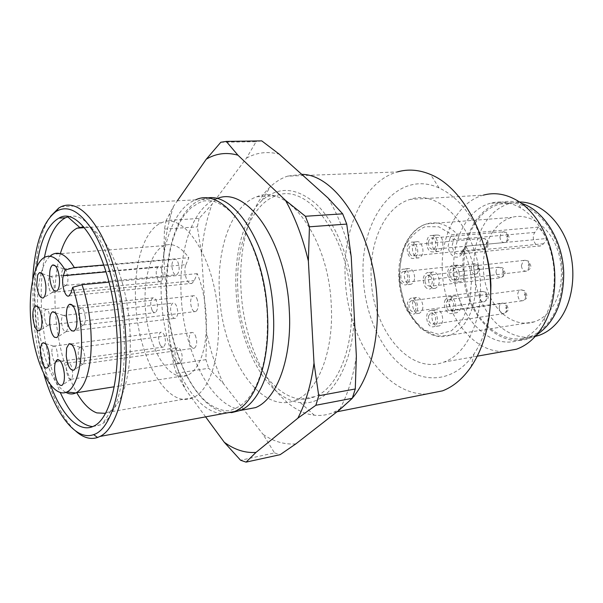 <?xml version="1.0" encoding="UTF-8"?>
<svg xmlns="http://www.w3.org/2000/svg" width="603" height="603" viewBox="0 0 603 603"><rect width="100%" height="100%" fill="white"/><g stroke="black" fill="none" stroke-linecap="round" stroke-linejoin="round"><path stroke-width="0.45" stroke-dasharray="3.02 2.26" d="M535.26 336.444C513.952 341.321 491.543 325.424 480.908 300.339C470.234 275.232 471.825 243.22 485.211 222.613C491.754 212.678 500.053 206.241 510.1 203.301L519.477 202.013M475.126 223.411C481.631 213.409 489.885 206.927 499.902 203.972C519.99 198.206 543.898 212.663 555.476 239.986C567.144 267.219 563.918 302.729 548.549 322.304C542.858 329.555 536.271 334.484 528.786 337.115C507.281 344.494 483.47 329.464 471.893 303.874C460.247 278.292 461.408 244.773 475.126 223.411M538.517 227.127L452.069 234.673L438.796 226.803L425.213 226.698C416.65 230.429 409.723 237.348 404.432 247.456C400.467 258.853 398.93 271.222 399.812 284.548L404.455 303.437C409.701 315.007 416.53 323.924 424.957 330.195L438.313 334.288L451.459 330.761L462.448 319.786L469.511 302.729L471.41 282.076C470.875 270.777 468.312 260.36 463.715 250.825L464.318 247.795L465.908 246.197L547.403 238.441L538.517 227.127L534.823 232.396C530.798 237.574 535.343 247.848 540.816 245.828L543.635 243.71L547.403 238.441M492.47 232.291C497.588 224.67 504.002 219.711 511.721 217.404C527.746 212.753 546.65 224.097 555.8 245.353C565.019 266.541 562.629 294.226 550.577 309.761C545.971 315.678 540.605 319.68 534.469 321.783C517.562 327.452 498.704 315.768 489.546 295.576C480.327 275.398 481.435 248.926 492.47 232.291M430.233 285.814C431.808 287.985 433.58 288.799 435.547 288.257C439.753 285.325 440.386 280.757 437.446 274.553C435.879 272.42 434.13 271.621 432.193 272.149C427.979 275.066 427.323 279.619 430.233 285.814M425.017 286.44C426.585 288.626 428.356 289.448 430.316 288.897C434.514 285.958 435.14 281.375 432.208 275.149C430.64 273.008 428.891 272.202 426.962 272.737C422.763 275.654 422.115 280.222 425.017 286.44M414.238 310.771C415.784 312.972 417.517 313.809 419.432 313.274C423.374 310.47 423.939 306.053 421.128 300.015C419.582 297.852 417.871 297.03 415.987 297.55C412.037 300.332 411.457 304.741 414.238 310.771M409.083 311.48C410.628 313.696 412.354 314.532 414.269 313.99C418.196 311.186 418.753 306.754 415.949 300.693C414.404 298.515 412.693 297.694 410.816 298.214C406.882 301.003 406.301 305.427 409.083 311.48M436.497 309.671L435.411 309.867C429.359 311.51 431.74 326.502 437.989 326.087L439.172 325.884C445.24 324.226 442.738 309.09 436.497 309.671M431.281 310.394L430.195 310.59C424.165 312.233 426.547 327.286 432.781 326.879L433.956 326.675C440.009 325.009 437.507 309.814 431.281 310.394M414.63 277.252C414.02 271.192 411.781 268.305 407.922 268.599C405.631 269.571 404.417 271.923 404.289 275.654C404.892 281.707 407.131 284.578 411.02 284.284C413.289 283.32 414.487 280.975 414.63 277.252M409.445 277.84C408.834 271.757 406.603 268.863 402.751 269.157C400.467 270.129 399.254 272.488 399.133 276.234C399.736 282.302 401.975 285.189 405.849 284.895C408.11 283.923 409.309 281.578 409.445 277.84M450.539 299.058C447.449 304.749 452.348 314.698 457.262 312.618L460.127 309.859C463.277 304.168 458.333 294.151 453.456 296.224L450.539 299.058M445.285 299.751C442.21 305.465 447.094 315.452 452.001 313.372L454.858 310.605C457.994 304.899 453.057 294.837 448.187 296.917L445.285 299.751M408.977 243.755C404.749 248.436 408.781 260.33 413.937 258.28L415.919 256.878C420.223 252.242 416.168 240.228 411.027 242.285L408.977 243.755M414.186 243.288C409.942 247.954 413.975 259.803 419.145 257.76L421.135 256.358C425.454 251.745 421.399 239.768 416.243 241.818L414.186 243.288M459.049 272.443C457.7 267.325 455.257 265.064 451.722 265.659C448.549 267.204 447.268 270.491 447.878 275.518C449.212 280.644 451.662 282.905 455.235 282.302C458.386 280.764 459.659 277.47 459.049 272.443M464.355 271.84C463.006 266.745 460.564 264.491 457.014 265.086C453.833 266.632 452.551 269.903 453.162 274.908C454.489 280.011 456.946 282.264 460.526 281.661C463.684 280.124 464.958 276.852 464.355 271.84M432.946 235.517L430.708 235.502C425.085 236.843 425.65 250.366 431.379 251.866L433.708 251.896C439.331 250.554 438.705 236.881 432.946 235.517M438.223 235.064L435.977 235.057C430.338 236.391 430.889 249.868 436.632 251.361L438.969 251.383C444.615 250.049 443.989 236.429 438.223 235.064M231.492 412.663C200.128 415.361 170.152 358.393 166.91 300.58C163.413 253.554 177.169 208.397 201.319 199.563L206.316 198.229M216.892 198.681L216.605 198.786C192.071 207.56 177.945 252.356 181.36 298.982C184.45 354.157 212.49 408.736 243.25 409.897M536.753 334.763L529.2 338.358C497.596 350.117 463.752 311.955 462.968 269.496C461.355 238.464 476.724 208.774 499.766 202.676C506.776 200.746 513.96 200.957 521.316 203.301M453.765 270.521C452.122 239.293 467.385 209.414 490.352 203.286C500.4 200.543 510.515 202.126 520.698 208.035C539.27 218.821 553.471 246.145 554.21 274.275C554.617 290.691 551.436 305.103 544.682 317.502C538.17 328.884 529.901 336.368 519.861 339.956C488.355 351.737 454.594 313.259 453.765 270.521M351.368 302.216C348.858 235.622 307.221 182.181 276.249 195.749C250.305 204.296 234.846 247.652 237.959 292.711C240.605 353.855 279.151 412.053 314.985 396.601C337.424 388.181 354.074 348.421 351.368 302.216M219.53 294.754C216.326 249.182 231.364 205.359 256.87 196.736C287.299 183.026 328.552 237.243 331.243 304.749C334.054 351.579 317.743 391.777 295.666 400.181C260.413 415.618 222.341 356.569 219.53 294.754M44.434 257.391C41.185 274.787 40.378 294.143 42.014 315.444C44.456 344.599 50.554 370.317 60.308 392.606M92.666 426.623L100.595 424.829L102.842 423.457C117.66 413.846 127.15 374.795 123.698 329.321C119.809 267.415 92.779 213.01 71.523 216.236L68.033 216.801M50.531 385.106C42.798 364.34 37.883 341.351 35.803 316.138C34.431 298.598 34.718 282.196 36.655 266.948M105.495 413.334L110.892 410.733C124.263 401.802 132.735 367.114 129.713 327.097C126.366 273.347 102.857 225.356 83.591 226.758M60.33 253.682C55.453 270.958 53.886 291.385 55.627 314.954C58.28 345.979 65.32 371.893 76.739 392.711M503.445 351.519C471.614 352.242 443.484 312.64 442.3 270.996C440.409 235.826 457.443 202.013 483.35 195.146L410.115 199.412C440.567 188.106 479.174 231.107 480.418 284.593C482.227 321.851 465.735 354.624 443.846 362.101C409.437 375.631 372.654 329.276 371.222 278.918C369.044 241.976 385.083 206.543 410.115 199.412M426.442 394.045C384.292 395.199 347.524 337.936 345.278 279.227C342.255 229.743 363.292 181.465 397.362 171.923L287.548 176.151C281.33 178.224 275.586 181.759 270.317 186.764C249.129 206.776 238.373 248.391 241.087 290.661C244.162 351.014 276.362 411.02 314.261 415.188C320.796 415.964 327.21 415.052 333.504 412.467L341.682 407.937M483.516 244.351C473.28 215.799 458.453 196.993 439.044 187.94C396.269 168.35 358.966 220.57 363.315 278.503C365.184 314.419 380.734 349.861 403.626 367.257C426.442 384.571 455.574 380.953 474.018 353.938C483.026 340.476 488.505 323.698 490.473 303.588M351.677 398.869L352.371 398.063M354.097 312.331C354.519 367.619 328.205 406.897 300.362 402.623C267.566 399.646 238.924 346.446 236.172 292.561C233.723 254.865 243.265 217.977 261.77 200.709C278.134 186.041 296.216 187.103 316.017 203.889C334.469 221.218 349.258 255.619 353.072 292.455M301.711 174.35L287.548 176.151M61.099 206.701L195.689 199.849C171.689 208.706 158.069 253.999 161.589 301.176C164.83 356.984 192.463 412.339 222.62 413.718M50.531 216.356C37.476 235.012 31.967 274.508 35.276 315.165C38.954 363.692 55.363 413.085 75.744 431.107M43.868 374.131C38.479 355.68 34.951 336.203 33.286 315.701L32.72 279.166M64.725 285.249L66.104 285.34C67.513 284.247 68.109 281.601 67.898 277.41L66.518 271.403C65.576 269.368 64.596 268.539 63.564 268.9L63.503 268.93C62.041 269.986 61.423 272.639 61.642 276.905L62.998 282.852L64.725 285.249M48.911 277.795L48.255 284.119L49.552 289.892C50.464 291.95 51.421 292.779 52.423 292.38L52.476 292.349C53.803 291.309 54.36 288.762 54.142 284.699L52.823 278.865C51.933 276.883 50.999 276.061 50.034 276.4L48.911 277.795M45.564 322.515C46.484 324.64 47.441 325.507 48.436 325.107L48.489 325.077C49.732 324.105 50.253 321.67 50.041 317.781L48.753 312.007C47.848 309.95 46.921 309.09 45.964 309.429L45.903 309.46C44.614 310.394 44.079 312.844 44.298 316.794L45.564 322.515M51.903 353.313L53.192 359.124C54.164 361.393 55.167 362.32 56.207 361.906L56.26 361.875C57.481 360.926 57.994 358.551 57.782 354.768L56.471 348.896C55.521 346.702 54.541 345.783 53.531 346.13L53.479 346.16C52.212 347.072 51.685 349.454 51.903 353.313M72.616 372.021L71.252 365.961C70.227 363.639 69.179 362.667 68.094 363.044L68.033 363.074C66.722 364.008 66.172 366.42 66.383 370.302L67.732 376.302C68.78 378.707 69.858 379.686 70.973 379.242L71.033 379.204C72.3 378.232 72.827 375.835 72.616 372.021M84.571 361.34L84.857 356.403L83.433 350.185C82.37 347.833 81.269 346.861 80.124 347.268L80.063 347.298C78.661 348.293 78.066 350.803 78.277 354.843L79.679 360.993C80.764 363.428 81.902 364.408 83.078 363.933L84.571 361.34M85.34 317.065L83.892 310.839C82.86 308.608 81.774 307.688 80.644 308.088L80.583 308.125C79.099 309.173 78.465 311.804 78.684 316.017L80.101 322.175C81.164 324.497 82.279 325.424 83.44 324.949L83.508 324.911C84.933 323.819 85.543 321.203 85.34 317.065M61.529 323.012L62.87 328.952L64.574 331.469L66.036 331.635C67.363 330.61 67.92 328.1 67.709 324.12L66.345 318.113C65.38 315.949 64.37 315.052 63.323 315.422L63.262 315.452C61.89 316.439 61.318 318.957 61.529 323.012M430.911 276.747L427.467 275.3C424.527 277.41 424.135 280.606 426.291 284.872L429.766 286.342C432.698 284.224 433.082 281.021 430.911 276.747M428.627 315.701C428.017 321.113 429.585 323.924 433.338 324.128L435.464 321.595C436.082 316.168 434.514 313.349 430.768 313.138L428.627 315.701M447.2 308.563C448.383 310.47 449.778 311.208 451.376 310.771C454.149 308.947 454.662 305.925 452.913 301.719C451.73 299.827 450.343 299.096 448.768 299.525C445.986 301.342 445.466 304.357 447.2 308.563M415.58 303.859C414.517 301.372 413.108 300.324 411.344 300.716C409.068 302.043 408.435 304.583 409.445 308.344C410.5 310.846 411.917 311.902 413.696 311.502C415.964 310.168 416.59 307.628 415.58 303.859M403.882 271.546L403.219 271.651C399.261 272.646 400.573 282.784 404.628 282.521L405.337 282.408C409.301 281.405 407.937 271.207 403.882 271.546M428.416 242.625C428.575 247.222 430.173 249.446 433.21 249.303C434.748 248.692 435.66 247.192 435.931 244.803C435.781 240.198 434.183 237.959 431.153 238.102C429.6 238.713 428.688 240.22 428.416 242.625M409.723 253.577C410.749 255.386 411.992 256.109 413.454 255.755C416.123 254.051 416.703 251.127 415.181 246.981L413.477 245.089L411.465 244.826C408.789 246.521 408.208 249.438 409.723 253.577M451.187 268.923C447.471 271.825 450.524 281.36 454.654 279.671L455.672 279.083C459.426 276.212 456.365 266.609 452.25 268.297L451.187 268.923M218.135 316.138C220.924 356.426 209.445 390.925 193.088 397.626C167.709 409.889 138.848 359.184 135.886 305.97C132.901 266.918 143.326 229.939 161.634 222.771C184.028 211.073 215.173 258.393 218.135 316.138M196.744 298.274C198.99 304.364 198.704 308.781 195.862 311.517C194.513 311.992 193.254 311.156 192.086 309C189.855 302.917 190.164 298.523 192.998 295.802C194.332 295.327 195.576 296.148 196.744 298.274M176.408 360.255C174.335 354.436 174.561 350.275 177.101 347.788C178.382 347.328 179.604 348.202 180.749 350.411C182.852 356.245 182.626 360.413 180.093 362.916C178.79 363.375 177.561 362.486 176.408 360.255M172.006 315.814C169.903 309.927 170.174 305.691 172.812 303.105C174.048 302.668 175.217 303.482 176.31 305.533C178.428 311.442 178.171 315.693 175.533 318.286C174.275 318.723 173.099 317.902 172.006 315.814M157.571 279.362C155.514 273.513 155.8 269.285 158.416 266.684C159.569 266.285 160.654 267.031 161.664 268.923C163.737 274.787 163.458 279.031 160.843 281.646C159.667 282.046 158.581 281.284 157.571 279.362M177.712 261.634C179.882 267.664 179.581 272.036 176.792 274.764C175.556 275.194 174.403 274.425 173.347 272.458C171.192 266.451 171.501 262.086 174.29 259.373C175.511 258.943 176.649 259.697 177.712 261.634M152.092 310.206C150.102 304.477 150.343 300.369 152.823 297.882C153.969 297.483 155.054 298.259 156.064 300.219C158.076 305.962 157.835 310.085 155.355 312.58C154.195 312.98 153.102 312.188 152.092 310.206M159.991 344.517C157.994 338.803 158.22 334.725 160.669 332.283C161.86 331.861 162.998 332.698 164.069 334.778C166.089 340.514 165.878 344.599 163.428 347.049C162.207 347.471 161.069 346.627 159.991 344.517M195.214 335.208C197.415 341.208 197.158 345.511 194.452 348.135C193.088 348.617 191.807 347.727 190.608 345.474C188.438 339.497 188.694 335.208 191.4 332.592C192.749 332.117 194.015 332.984 195.214 335.208M220.819 142.248L256.109 141.69L246.446 158.152L212.022 204.281L199.08 218.459L166.119 220.517L173.483 206.369L177.365 200.784M199.08 218.459L197.317 226.856L201.508 253.268C203.128 235.404 206.633 219.07 212.022 204.281M246.446 158.152C256.592 152.461 267.528 151.134 279.249 154.172M328.04 197.995C337.951 214.766 345.685 234.416 351.24 256.953M356.358 356.154C353.087 377.493 347.418 395.44 339.331 409.995M295.839 443.883C284.639 444.773 273.709 441.6 263.044 434.364L274.531 452.906L240.597 460.262M205.608 416.869L185.701 389.779L176.408 373.295L208.736 368.26L223.366 383.508L263.044 434.364M223.366 383.508C216.153 368.071 210.583 351.3 206.656 333.195L205.909 359.659L208.736 368.26M201.508 253.268L206.656 333.195M185.943 264.679L188.822 257.692C180.576 246.514 172.39 242.496 164.265 245.625C148.481 252.182 141.042 288.407 147.14 322.334C152.981 356.35 171.591 382.347 187.556 375.224C192.251 373.091 196.254 368.516 199.57 361.499C209.422 341.449 208.487 300.656 197.249 273.634L194.287 280.599L191.965 283.35C187.314 285.822 182.762 271.569 185.943 264.679L106.113 271.878M197.249 273.634L108.985 282.136M103.882 264.996L188.822 257.692M164.265 245.625L52.845 254.262L44.494 257.36M49.928 256.29C46.288 259.674 43.386 265.199 41.223 272.865M41.117 273.242C38.592 282.619 37.371 293.646 37.461 306.332M37.461 306.588C37.537 343.062 50.773 384.563 65.908 392.402M261.74 140.876L256.109 141.69M274.531 452.906L280.154 454.67M173.483 206.369L170.378 216.59C167.054 229.004 164.838 242.285 163.737 256.441L164.476 229.072L166.119 220.517M176.408 373.295L173.626 364.498L169.277 338.193C173.182 356.727 178.654 373.928 185.701 389.779M205.909 359.659L173.626 364.498M169.277 338.193L163.737 256.441M164.476 229.072L197.317 226.856M534.823 232.396L453.607 239.67L452.182 245.64C452.996 251.655 455.461 254.436 459.576 253.991L462.297 251.76L465.908 246.197C471.674 256.848 474.878 268.757 475.518 281.918C475.955 298.289 472.541 311.879 465.275 322.673C460.865 328.906 455.702 333.09 449.77 335.23C433.444 340.996 415.113 328.288 406.06 306.746C396.947 285.219 397.701 257.172 408.141 239.587C412.987 231.537 419.123 226.313 426.562 223.924C437.107 220.939 447.305 224.331 457.142 234.1L453.607 239.67L450.064 237.861L452.069 234.673M496.005 272.322C496.02 269.662 496.925 267.966 498.719 267.219L502.246 268.569L503.671 272.609C503.648 275.262 502.751 276.958 500.972 277.697L497.415 276.332L496.005 272.322M499.178 308.065L499.525 305.6L501.756 303.143C504.575 302.834 506.279 304.666 506.867 308.653L506.505 311.125L504.296 313.56C501.462 313.877 499.751 312.045 499.178 308.065M525.688 295.591C525.665 298.214 524.753 299.91 522.967 300.663C521.324 301.093 519.899 300.415 518.701 298.613L517.668 295.101C517.683 292.47 518.595 290.782 520.397 290.02C522.025 289.598 523.434 290.277 524.64 292.056L525.688 295.591M479.325 296.427C479.325 293.88 480.169 292.259 481.842 291.55C483.674 291.151 485.121 292.138 486.184 294.49L486.689 296.91C486.674 299.45 485.837 301.07 484.171 301.779C482.332 302.178 480.877 301.191 479.815 298.824L479.325 296.427M471.147 268.961C471.162 266.345 472.021 264.687 473.739 263.978L474.425 263.865C476.702 264.167 478.028 265.946 478.405 269.209C478.39 271.817 477.531 273.476 475.82 274.184L475.096 274.297C472.827 273.973 471.508 272.194 471.147 268.961M499.97 237.183L500.731 233.723L502.864 231.869C505.6 231.59 507.229 233.361 507.749 237.175L506.987 240.635L504.869 242.489C502.118 242.768 500.49 241.004 499.97 237.183M487.194 243.604C487.164 246.318 486.252 248.037 484.458 248.768L482.958 248.775L481.292 247.667L479.769 243.559C479.784 240.846 480.704 239.127 482.513 238.396L484.299 238.494L485.656 239.489L487.194 243.604M521.376 265.629L523.17 260.956L524.263 260.36C527.18 260.029 528.929 261.868 529.494 265.863L527.678 270.551L526.623 271.124C523.69 271.456 521.942 269.624 521.376 265.629M70.935 292.983L194.287 280.599M528.153 265.343L528.718 264.559L529.344 265.38L529.08 266.066L528.153 265.343M543.635 243.71L462.297 251.76L461.212 252.582L461.649 254.006C457.413 261.107 448.278 255.393 448.18 245.82L450.064 237.861M463.715 250.825L461.649 254.006M487.299 243.28L486.666 244.027L486.252 242.934L486.847 242.519L487.299 243.28M506.595 236.881L507.259 236.105L507.726 237.024L506.595 236.881M478.563 268.734L477.945 269.451L477.599 268.229L478.239 268.041L478.563 268.734M486.727 295.915L486.704 296.736L486.056 296.902L485.716 296.194L486.727 295.915M524.535 295.372L524.429 294.513L525.077 294.121L525.56 294.927L524.535 295.372M505.781 307.477L506.859 307.922L506.565 308.6L505.962 308.465L505.781 307.477M503.475 271.508L503.641 272.435L503.03 272.835L502.563 272.059L503.475 271.508M499.902 203.972L510.1 203.301M534.469 321.783L449.77 335.23L436.693 336.165L420.871 328.582L406.754 310.093C401.236 298.229 398.56 285.445 398.741 271.757C399.435 248.481 410.922 228.303 426.562 223.924L511.721 217.404M435.547 288.257L430.316 288.897M419.432 313.274L414.269 313.99M435.411 309.867L430.195 310.59M407.922 268.599L402.751 269.157M457.262 312.618L452.001 313.372M419.145 257.76L413.937 258.28M457.014 265.086L451.722 265.659M435.977 235.057L430.708 235.502M499.766 202.676L490.352 203.286M256.87 196.736L276.249 195.749M100.595 424.829L93.97 426.012M544.682 317.502L543.996 324.256M474.018 353.938L471.018 366.895M337.077 411.759L333.504 412.467M261.77 200.709L270.317 186.764M267.084 312.731C264.611 269.752 248.398 227.678 228.778 210.108C223.17 205.48 217.63 202.389 212.181 200.822L203.693 200.882L198.786 202.91L190.812 207.975L183.794 215.768C178.88 223.547 174.825 232.879 171.629 243.763C167.521 261.152 166.013 280.101 167.099 300.611C169.775 339.723 183.614 378.903 202.925 398.636C214.125 409.904 227.195 411.985 230.753 410.326L236.557 407.869C236.881 407.198 246.454 405.005 255.898 386.199C264.709 367.039 268.441 342.549 267.084 312.731M66.104 285.34L56.69 291.083M50.034 276.4L41.999 273.551M48.489 325.077L39.594 330.685M56.26 361.875L47.449 367.687M68.094 363.044L59.885 360.534M83.139 363.895L74.063 370.008M80.644 308.088L72.556 305.344M66.036 331.635L56.976 337.454M427.467 275.3L498.719 267.219C504.372 267.838 502.796 267.898 504.884 272.209C505.646 274.086 504.342 275.91 500.972 277.697L429.766 286.342M433.338 324.128L504.296 313.56C507.636 311.51 508.887 309.693 508.065 308.11C506.03 303.867 507.311 303.565 501.756 303.143L430.768 313.138M451.376 310.771L522.967 300.663C527.7 297.663 525.68 299.781 526.849 295.101C524.663 290.631 526.148 290.51 520.397 290.02L448.768 299.525M411.344 300.716L481.842 291.55C484.827 291.792 486.229 292.184 486.056 292.734L487.925 296.42C488.709 298.146 487.465 299.932 484.171 301.779L413.696 311.502M403.219 271.651L473.739 263.978C476.694 264.265 478.081 264.687 477.893 265.222L479.664 268.832C478.473 273.476 480.357 271.456 475.82 274.184L405.337 282.408M433.21 249.303L504.869 242.489C508.314 240.785 509.678 238.931 508.955 236.919C506.475 231.74 508.495 232.931 502.864 231.869L431.153 238.102M413.454 255.755L484.458 248.768C489.093 246.054 487.186 248.097 488.438 243.326C486.553 239.255 487.985 239.067 482.513 238.396L411.465 244.826M454.654 279.671L526.623 271.124C530.082 269.285 531.431 267.4 530.655 265.486C528.499 260.978 529.984 260.941 524.263 260.36L452.25 268.297M193.088 397.626L108.54 412.173M83.44 324.949L195.862 311.517M68.033 363.074L177.101 347.788M63.262 315.452L172.812 303.105M49.974 276.43L158.416 266.684M66.036 285.37L176.792 274.764M45.903 309.46L152.823 297.882M53.479 346.16L69.903 344.034M70.95 343.898L160.669 332.283M83.078 363.933L194.452 348.135M69.013 295.885L191.965 283.35M540.816 245.828L459.576 253.991L461.212 252.582L464.318 247.795M170.378 216.59L169.571 213.635M295.666 400.181L314.985 396.601M80.124 347.268L71.945 344.682M65.976 331.665L175.533 318.286M52.423 292.38L160.843 281.646M415.987 297.55L410.816 298.214M80.063 347.298L191.4 332.592M71.033 379.204L62.147 385.242M432.193 272.149L426.962 272.737M453.456 296.224L448.187 296.917M52.476 292.349L43.273 297.957M528.786 337.115L535.728 335.931M161.634 222.771L84.405 227.685M45.964 309.429L37.883 306.731M439.044 187.94L430.595 174.501M63.503 268.93L174.29 259.373M80.583 308.125L192.998 295.802M477.305 356.162L443.846 362.101M83.508 324.911L74.237 330.896M56.207 361.906L163.428 347.049M63.564 268.9L55.536 266.006M70.973 379.242L180.093 362.916M411.02 284.284L405.849 284.895M110.892 410.733L102.842 423.457M416.243 241.818L411.027 242.285M438.969 251.383L433.708 251.896M201.319 199.563L216.605 198.786M439.172 325.884L433.956 326.675M529.2 338.358L519.861 339.956M53.531 346.13L45.383 343.574M63.323 315.422L55.212 312.723M300.362 402.623L314.261 415.188M48.436 325.107L155.355 312.58M520.698 208.035L516.877 200.362M460.526 281.661L455.235 282.302M187.556 375.224L114.201 386.794"/><path stroke-width="0.9" d="M519.477 202.013C538.954 201.809 559.32 219.085 568.177 245.217C577.071 271.312 572.925 302.706 558.747 320.66C553.034 327.866 546.424 332.773 538.909 335.396L535.26 336.444M206.316 198.229C234.597 190.993 270.234 246.476 273.302 312.037C276.445 360.669 261.212 402.118 240.25 410.447L231.492 412.663M243.25 409.897L255.506 407.62C276.792 399.269 292.334 358.167 289.282 310.025C286.214 240.883 246.114 185.083 216.892 198.681M521.316 203.301C543.748 210.017 563.006 240.567 563.722 273.099C563.601 302.141 554.617 322.695 536.753 334.763M60.308 392.606C70.023 413.899 80.81 425.236 92.666 426.623M36.655 266.948C40.167 240.914 47.577 224.648 58.883 218.143C80.312 204.485 112.369 261.009 116.696 330.195C120.404 378.292 109.791 418.716 93.97 426.012C79.355 433.768 62.019 415.708 50.531 385.106M83.591 226.758L77.146 228.153C69.918 231.823 64.31 240.333 60.33 253.682M68.033 216.801L65.493 217.766C55.566 223.17 48.542 236.376 44.434 257.391M483.35 195.146C494.422 192.138 505.6 193.88 516.877 200.362C537.808 212.384 553.961 243.371 554.805 275.315C555.25 293.955 551.647 310.266 543.996 324.256C536.753 336.873 527.595 345.187 516.53 349.197L503.445 351.519M397.362 171.923C408.08 168.848 419.153 169.707 430.595 174.501C461.74 186.922 489.078 235.6 490.616 287.103C491.392 319.447 484.857 346.047 471.018 366.895C462.825 378.676 453.35 386.659 442.572 390.842L426.442 394.045M490.473 303.588L490.91 285.136C490.314 271.011 487.85 257.421 483.516 244.351M341.682 407.937L351.677 398.869M352.371 398.063C369.126 378.676 379.227 341.547 377.124 301.583C374.584 233.798 336.24 174.259 301.711 174.35M353.072 292.455L354.097 312.331M222.62 413.718L234.627 411.495C255.468 403.166 270.581 361.596 267.408 312.776C264.122 242.376 224.263 185.694 195.689 199.849M75.744 431.107C83.124 437.703 90.405 439.828 97.588 437.484L99.985 436.436C117.51 428.394 129.419 383.892 125.364 330.64C122.718 293.955 113.04 256.931 100.399 233.504C86.885 210.078 73.785 201.146 61.099 206.701L58.808 207.99L50.531 216.356M32.72 279.166C34.778 244.509 42.542 221.957 56.011 211.517C68.327 204.153 81.299 211.766 94.95 234.363C107.696 257.029 117.585 294.053 120.246 330.813C124.414 384.948 111.661 429.298 93.631 434.627C75.797 441.26 55.408 413.922 43.868 374.131M59.471 278.503C59.818 285.189 58.89 289.38 56.69 291.083L54.549 290.917C52.031 288.799 50.433 284.382 49.748 277.674C49.386 270.807 50.366 266.579 52.687 264.973C56.034 264.709 58.295 269.217 59.471 278.503M36.693 284.872L37.68 274.862L39.414 272.639C42.572 272.42 44.712 276.822 45.851 285.83C46.197 292.297 45.338 296.344 43.273 297.957C40.047 298.395 37.853 294.03 36.693 284.872M41.848 319.191C42.195 325.394 41.396 329.253 39.451 330.776C36.278 331.145 34.1 326.758 32.931 317.608L32.871 316.741C32.668 310.816 33.534 307.213 35.464 305.925C38.577 305.759 40.703 310.183 41.848 319.191M42.481 363.398L40.461 354.195C40.107 347.991 40.936 344.192 42.949 342.813C46.182 342.67 48.398 347.245 49.604 356.531C49.943 362.569 49.16 366.33 47.253 367.815C45.617 368.554 44.027 367.076 42.481 363.398M58.114 359.569C61.265 360.707 63.338 365.524 64.348 374.003C64.687 380.086 63.865 383.885 61.898 385.407C58.37 385.792 55.951 381.073 54.662 371.244C54.308 364.988 55.175 361.144 57.262 359.727L58.114 359.569M76.46 358.288C76.792 364.604 75.91 368.569 73.8 370.182C70.076 370.649 67.551 365.848 66.224 355.778L66.624 348.037L69.051 343.763C72.692 343.537 75.156 348.383 76.46 358.288M76.521 315.716L76.852 318.58C77.192 325.175 76.249 329.328 74.026 331.032C70.302 331.56 67.8 326.849 66.511 316.884C66.157 310.1 67.152 305.902 69.511 304.311C72.586 303.761 74.923 307.568 76.521 315.716M54.519 337.273C52.031 334.951 50.448 330.482 49.778 323.864C49.423 317.336 50.335 313.319 52.514 311.826C55.883 311.615 58.167 316.221 59.38 325.643C59.72 331.997 58.86 335.969 56.795 337.567L54.519 337.273M76.739 392.711C83.018 403.543 89.711 410.274 96.834 412.904L105.495 413.334M177.365 200.784L206.279 159.2L220.819 142.248L226.268 141.419L237.914 155.167C226.562 152.039 216.017 153.381 206.279 159.2M346.74 224.09L309.437 226.796L308.367 261.031L314.005 363.059L318.731 395.756L355.28 388.98L356.358 356.154L351.24 256.953L346.74 224.09L342.677 213.839L328.04 197.995L279.249 154.172L261.74 140.876L226.268 141.419M295.839 443.883L339.331 409.995L352.288 398.304L315.866 405.261L297.852 418.188L255.989 452.408L246.069 462.124L280.154 454.67L295.839 443.883M108.985 282.136L82.023 284.729L72.752 287.262L70.935 292.983L69.013 295.885C65.109 298.425 60.85 283.048 63.39 275.729L65.147 269.986L74.335 267.544L103.882 264.996M246.069 462.124L240.597 460.262L224.263 442.248L205.608 416.869M65.147 269.986C57.986 258.242 51.104 254.036 44.494 257.36C31.869 264.204 26.841 301.183 32.645 336.075C38.253 371.049 53.968 398.342 66.91 391.973C77.056 387.503 83.523 360.865 81.028 329.653C79.807 314.284 77.048 300.158 72.752 287.262M74.335 267.544C66.925 255.476 59.765 251.044 52.845 254.262M52.559 254.413L49.928 256.29M41.223 272.865L41.117 273.242M65.908 392.402C69.315 394.272 72.601 394.46 75.759 392.968L76.053 392.817C80.063 390.699 83.418 385.95 86.123 378.578C90.556 365.78 92.086 349.175 90.736 328.756C89.478 312.761 86.576 298.086 82.023 284.729M352.288 398.304L355.28 388.98M308.367 261.031C302.812 237.816 295.169 217.577 285.438 200.302L305.412 216.273L309.437 226.796M297.852 418.188C305.593 403.332 310.975 384.955 314.005 363.059M318.731 395.756L315.866 405.261M224.263 442.248C234.597 449.793 245.165 453.177 255.989 452.408M305.412 216.273L342.677 213.839M237.914 155.167L285.438 200.302M63.39 275.729L106.113 271.878M240.25 410.447L255.506 407.62M79.536 227.263L67.762 216.884M442.572 390.842L337.077 411.759M99.985 436.436L234.627 411.495M93.631 434.627L97.588 437.484M41.999 273.551L39.414 272.639M59.885 360.534L57.262 359.727M72.556 305.344L69.511 304.311M69.903 344.034L70.95 343.898M66.91 391.973L75.759 392.968M71.945 344.682L69.051 343.763M535.728 335.931L538.909 335.396M84.405 227.685L77.146 228.153M37.883 306.731L35.464 305.925M516.53 349.197L477.305 356.162M55.536 266.006L52.687 264.973M56.011 211.517L58.808 207.99M65.493 217.766L58.883 218.143M45.383 343.574L42.949 342.813M55.212 312.723L52.514 311.826M114.201 386.794L76.053 392.817"/></g></svg>
